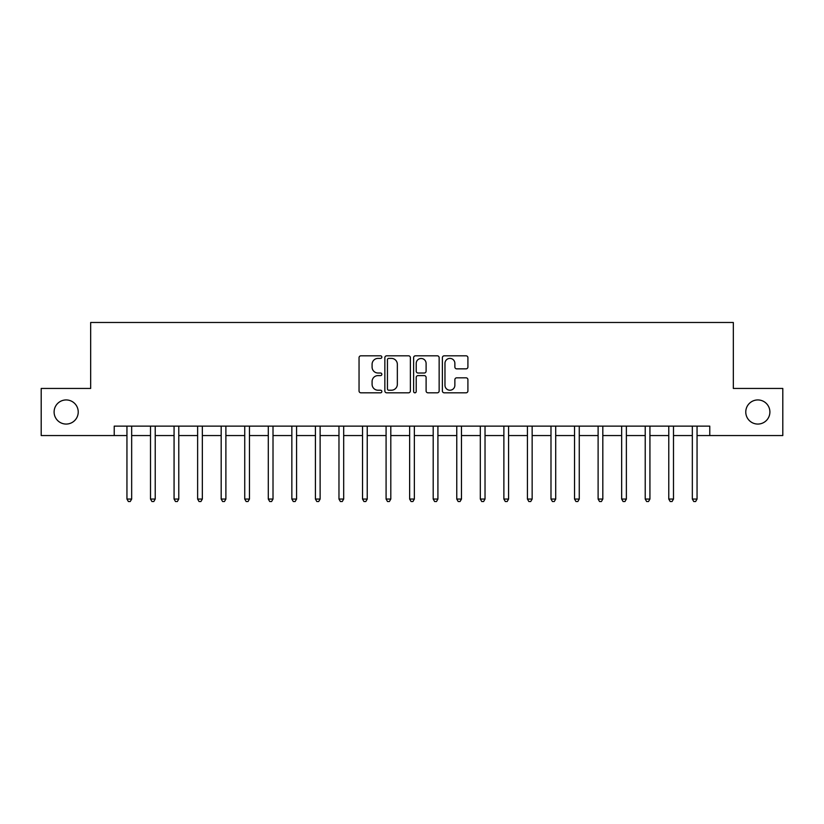 <?xml version="1.0" encoding="UTF-8"?>
<svg xmlns="http://www.w3.org/2000/svg" width="824" height="824" viewBox="0 0 824 824"><rect width="100%" height="100%" fill="white"/><g stroke="black" fill="none" stroke-linecap="round" stroke-linejoin="round"><path stroke-width="1.24" d="M381.852 357.101A1.298 1.298 0 0 0 380.554 355.813L360.902 355.813A1.854 1.854 0 0 0 359.048 357.657L359.048 390.957A1.854 1.854 0 0 0 360.902 392.811L380.554 392.811A1.298 1.298 0 0 0 381.852 391.513A1.298 1.298 0 0 0 380.554 390.216L378.01 390.216A5.923 5.923 0 0 1 372.088 384.293L372.088 381.522A5.923 5.923 0 0 1 378.01 375.6L380.554 375.6A1.298 1.298 0 0 0 381.852 374.312A1.298 1.298 0 0 0 380.554 373.014L378.01 373.014A5.923 5.923 0 0 1 372.088 367.092L372.088 364.321A5.923 5.923 0 0 1 378.01 358.399L380.554 358.399A1.298 1.298 0 0 0 381.852 357.101M745.771 412A12.061 12.061 0 0 0 757.833 424.061A12.061 12.061 0 0 0 769.894 412A12.061 12.061 0 0 0 757.833 399.939A12.061 12.061 0 0 0 745.771 412M54.106 412A12.061 12.061 0 0 0 66.167 424.061A12.061 12.061 0 0 0 78.229 412A12.061 12.061 0 0 0 66.167 399.939A12.061 12.061 0 0 0 54.106 412M466.065 368.853A1.854 1.854 0 0 0 467.908 366.999L467.908 357.657A1.854 1.854 0 0 0 466.065 355.813L444.239 355.813A1.854 1.854 0 0 0 442.385 357.657L442.385 390.957A1.854 1.854 0 0 0 444.239 392.811L466.065 392.811A1.854 1.854 0 0 0 467.908 390.957L467.908 379.668A1.854 1.854 0 0 0 466.065 377.825L456.723 377.825A1.854 1.854 0 0 0 454.869 379.668L454.869 385.272A4.944 4.944 0 0 1 449.925 390.216A4.944 4.944 0 0 1 444.97 385.272L444.97 363.343A4.944 4.944 0 0 1 449.925 358.399A4.944 4.944 0 0 1 454.869 363.343L454.869 366.999A1.854 1.854 0 0 0 456.723 368.853L466.065 368.853M114.227 435.556L41.2 435.556L41.2 388.444L90.671 388.444L90.671 322.483L733.329 322.483L733.329 388.444L782.8 388.444L782.8 435.556L709.773 435.556L709.773 426.132L114.227 426.132L114.227 435.556L126.948 435.556M410.383 357.657A1.854 1.854 0 0 0 408.529 355.813L386.703 355.813A1.854 1.854 0 0 0 384.849 357.657L384.849 390.957A1.854 1.854 0 0 0 386.703 392.811L408.529 392.811A1.854 1.854 0 0 0 410.383 390.957L410.383 357.657M415.471 355.813L437.297 355.813A1.854 1.854 0 0 1 439.151 357.657L439.151 390.957A1.854 1.854 0 0 1 437.297 392.811L427.955 392.811A1.854 1.854 0 0 1 426.101 390.957L426.101 377.454A1.854 1.854 0 0 0 424.257 375.6L418.056 375.6A1.854 1.854 0 0 0 416.213 377.454L416.213 391.513A1.298 1.298 0 0 1 414.915 392.811A1.298 1.298 0 0 1 413.617 391.513L413.617 357.657A1.854 1.854 0 0 1 415.471 355.813M131.665 435.556L150.504 435.556M155.221 435.556L174.07 435.556M178.777 435.556L197.626 435.556M202.333 435.556L221.182 435.556M225.889 435.556L244.738 435.556M249.456 435.556L268.294 435.556M273.012 435.556L291.851 435.556M296.568 435.556L315.417 435.556M320.124 435.556L338.973 435.556M343.68 435.556L362.529 435.556M367.236 435.556L386.085 435.556M390.803 435.556L409.641 435.556M414.359 435.556L433.197 435.556M437.915 435.556L456.764 435.556M461.471 435.556L480.32 435.556M485.027 435.556L503.876 435.556M508.583 435.556L527.432 435.556M532.149 435.556L550.988 435.556M555.706 435.556L574.544 435.556M579.262 435.556L598.111 435.556M602.818 435.556L621.667 435.556M626.374 435.556L645.223 435.556M649.93 435.556L668.779 435.556M673.496 435.556L692.335 435.556M697.053 435.556L709.773 435.556M388.743 358.399A1.298 1.298 0 0 0 387.445 359.697L387.445 388.918A1.298 1.298 0 0 0 388.743 390.216L391.421 390.216A5.923 5.923 0 0 0 397.343 384.293L397.343 364.321A5.923 5.923 0 0 0 391.421 358.399L388.743 358.399M426.101 363.436A4.944 4.944 0 0 0 421.157 358.492A4.944 4.944 0 0 0 416.213 363.436L416.213 371.161A1.854 1.854 0 0 0 418.056 373.014L424.257 373.014A1.854 1.854 0 0 0 426.101 371.161L426.101 363.436M131.892 426.132L131.799 426.368A1.885 1.885 0 0 0 131.665 427.079L131.665 499.066L126.948 499.066L126.948 427.079A1.885 1.885 0 0 0 126.814 426.368L126.721 426.132M131.665 499.066L130.244 501.517L128.369 501.517L126.948 499.066M155.448 426.132L155.355 426.368A1.885 1.885 0 0 0 155.221 427.079L155.221 499.066L150.504 499.066L150.504 427.079A1.885 1.885 0 0 0 150.37 426.368L150.277 426.132M155.221 499.066L153.81 501.517L151.925 501.517L150.504 499.066M179.014 426.132L178.911 426.368A1.885 1.885 0 0 0 178.777 427.079L178.777 499.066L174.07 499.066L174.07 427.079A1.885 1.885 0 0 0 173.926 426.368L173.833 426.132M178.777 499.066L177.366 501.517L175.481 501.517L174.07 499.066M202.57 426.132L202.467 426.368A1.885 1.885 0 0 0 202.333 427.079L202.333 499.066L197.626 499.066L197.626 427.079A1.885 1.885 0 0 0 197.492 426.368L197.389 426.132M202.333 499.066L200.922 501.517L199.037 501.517L197.626 499.066M226.126 426.132L226.034 426.368A1.885 1.885 0 0 0 225.889 427.079L225.889 499.066L221.182 499.066L221.182 427.079A1.885 1.885 0 0 0 221.048 426.368L220.945 426.132M225.889 499.066L224.478 501.517L222.593 501.517L221.182 499.066M249.682 426.132L249.59 426.368A1.885 1.885 0 0 0 249.456 427.079L249.456 499.066L244.738 499.066L244.738 427.079A1.885 1.885 0 0 0 244.604 426.368L244.512 426.132M249.456 499.066L248.034 501.517L246.149 501.517L244.738 499.066M273.238 426.132L273.146 426.368A1.885 1.885 0 0 0 273.012 427.079L273.012 499.066L268.294 499.066L268.294 427.079A1.885 1.885 0 0 0 268.161 426.368L268.068 426.132M273.012 499.066L271.59 501.517L269.716 501.517L268.294 499.066M296.794 426.132L296.702 426.368A1.885 1.885 0 0 0 296.568 427.079L296.568 499.066L291.851 499.066L291.851 427.079A1.885 1.885 0 0 0 291.717 426.368L291.624 426.132M296.568 499.066L295.157 501.517L293.272 501.517L291.851 499.066M320.361 426.132L320.258 426.368A1.885 1.885 0 0 0 320.124 427.079L320.124 499.066L315.417 499.066L315.417 427.079A1.885 1.885 0 0 0 315.273 426.368L315.18 426.132M320.124 499.066L318.713 501.517L316.828 501.517L315.417 499.066M343.917 426.132L343.814 426.368A1.885 1.885 0 0 0 343.68 427.079L343.68 499.066L338.973 499.066L338.973 427.079A1.885 1.885 0 0 0 338.839 426.368L338.736 426.132M343.68 499.066L342.269 501.517L340.384 501.517L338.973 499.066M367.473 426.132L367.38 426.368A1.885 1.885 0 0 0 367.236 427.079L367.236 499.066L362.529 499.066L362.529 427.079A1.885 1.885 0 0 0 362.395 426.368L362.292 426.132M367.236 499.066L365.825 501.517L363.94 501.517L362.529 499.066M391.029 426.132L390.937 426.368A1.885 1.885 0 0 0 390.803 427.079L390.803 499.066L386.085 499.066L386.085 427.079A1.885 1.885 0 0 0 385.951 426.368L385.859 426.132M390.803 499.066L389.381 501.517L387.496 501.517L386.085 499.066M414.585 426.132L414.493 426.368A1.885 1.885 0 0 0 414.359 427.079L414.359 499.066L409.641 499.066L409.641 427.079A1.885 1.885 0 0 0 409.507 426.368L409.415 426.132M414.359 499.066L412.937 501.517L411.063 501.517L409.641 499.066M438.141 426.132L438.049 426.368A1.885 1.885 0 0 0 437.915 427.079L437.915 499.066L433.197 499.066L433.197 427.079A1.885 1.885 0 0 0 433.063 426.368L432.971 426.132M437.915 499.066L436.504 501.517L434.619 501.517L433.197 499.066M461.708 426.132L461.605 426.368A1.885 1.885 0 0 0 461.471 427.079L461.471 499.066L456.764 499.066L456.764 427.079A1.885 1.885 0 0 0 456.62 426.368L456.527 426.132M461.471 499.066L460.06 501.517L458.175 501.517L456.764 499.066M485.264 426.132L485.161 426.368A1.885 1.885 0 0 0 485.027 427.079L485.027 499.066L480.32 499.066L480.32 427.079A1.885 1.885 0 0 0 480.186 426.368L480.083 426.132M485.027 499.066L483.616 501.517L481.731 501.517L480.32 499.066M508.82 426.132L508.727 426.368A1.885 1.885 0 0 0 508.583 427.079L508.583 499.066L503.876 499.066L503.876 427.079A1.885 1.885 0 0 0 503.742 426.368L503.639 426.132M508.583 499.066L507.172 501.517L505.287 501.517L503.876 499.066M532.376 426.132L532.283 426.368A1.885 1.885 0 0 0 532.149 427.079L532.149 499.066L527.432 499.066L527.432 427.079A1.885 1.885 0 0 0 527.298 426.368L527.206 426.132M532.149 499.066L530.728 501.517L528.843 501.517L527.432 499.066M555.932 426.132L555.84 426.368A1.885 1.885 0 0 0 555.706 427.079L555.706 499.066L550.988 499.066L550.988 427.079A1.885 1.885 0 0 0 550.854 426.368L550.762 426.132M555.706 499.066L554.284 501.517L552.41 501.517L550.988 499.066M579.488 426.132L579.396 426.368A1.885 1.885 0 0 0 579.262 427.079L579.262 499.066L574.544 499.066L574.544 427.079A1.885 1.885 0 0 0 574.41 426.368L574.318 426.132M579.262 499.066L577.851 501.517L575.966 501.517L574.544 499.066M603.055 426.132L602.952 426.368A1.885 1.885 0 0 0 602.818 427.079L602.818 499.066L598.111 499.066L598.111 427.079A1.885 1.885 0 0 0 597.966 426.368L597.874 426.132M602.818 499.066L601.407 501.517L599.522 501.517L598.111 499.066M626.611 426.132L626.508 426.368A1.885 1.885 0 0 0 626.374 427.079L626.374 499.066L621.667 499.066L621.667 427.079A1.885 1.885 0 0 0 621.533 426.368L621.43 426.132M626.374 499.066L624.963 501.517L623.078 501.517L621.667 499.066M650.167 426.132L650.074 426.368A1.885 1.885 0 0 0 649.93 427.079L649.93 499.066L645.223 499.066L645.223 427.079A1.885 1.885 0 0 0 645.089 426.368L644.986 426.132M649.93 499.066L648.519 501.517L646.634 501.517L645.223 499.066M673.723 426.132L673.63 426.368A1.885 1.885 0 0 0 673.496 427.079L673.496 499.066L668.779 499.066L668.779 427.079A1.885 1.885 0 0 0 668.645 426.368L668.552 426.132M673.496 499.066L672.075 501.517L670.19 501.517L668.779 499.066M697.279 426.132L697.186 426.368A1.885 1.885 0 0 0 697.053 427.079L697.053 499.066L692.335 499.066L692.335 427.079A1.885 1.885 0 0 0 692.201 426.368L692.109 426.132M697.053 499.066L695.631 501.517L693.756 501.517L692.335 499.066"/></g></svg>
